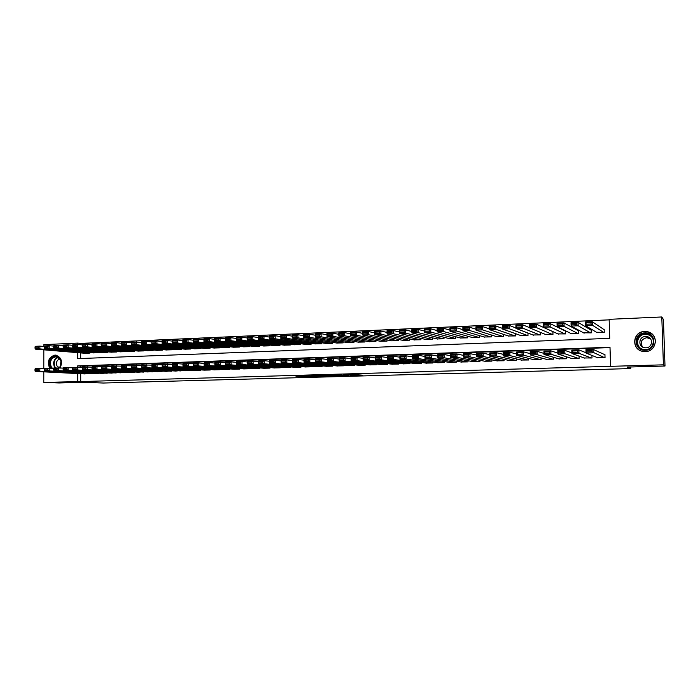 <?xml version="1.0" encoding="UTF-8"?>
<svg xmlns="http://www.w3.org/2000/svg" width="700" height="700" viewBox="0 0 700 700"><rect width="100%" height="100%" fill="white"/><g stroke="black" fill="none" stroke-linecap="round" stroke-linejoin="round"><path stroke-width="1.05" d="M350.184 375.524L362.749 375.183L354.839 374.596L343.271 374.929L354.174 375.252L350.184 375.524M49.613 368.156C47.014 361.392 48.79 357.044 54.924 355.092L55.51 355.101C61.311 357.017 62.869 361.279 60.174 367.894M644.595 331.494L646.957 331.651C658.989 333.217 657.405 351.689 645.251 351.549L643.361 351.453C631.076 350.254 632.24 331.476 644.595 331.494M301.928 376.609L317.1 376.451L308.464 375.891L296.004 376.285L314.562 376.434L301.928 376.609M77.683 352.66L77.691 358.636L609.726 338.354L609.14 319.322L661.798 316.969L663.425 319.524L665 366.021L627.2 367.08L630.7 368.576L103.32 383.031L83.493 382.279L59.15 382.961L43.776 382.419L43.794 371.84M665 366.021L663.407 364.831L610.584 366.328L609.997 347.244L77.691 365.89L77.691 367.15M80.71 373.721L80.719 381.57L610.584 366.328M80.719 381.57L43.776 382.419M334.408 375.944L348.442 375.585L340.305 374.999L327.46 375.375L334.408 375.944L334.399 375.165M332.01 376.058L318.806 376.381L311.614 375.821L325.588 375.445L332.01 375.944M565.512 330.811L564.9 330.838M570.701 333.366L578.384 333.401L578.296 330.277L577.649 330.304M583.511 332.806L591.264 332.876L591.176 329.744L590.529 329.77M597.196 357.534L605.028 357.569L604.931 354.419L604.284 354.436M584.246 357.971L592.008 357.98L591.938 355.425M571.419 358.4L579.11 358.391L579.04 356.099M558.696 358.82L566.317 358.794L566.265 356.729M546.096 359.231L553.648 359.188L553.595 357.306M533.601 359.642L541.091 359.581L541.048 357.858M521.22 360.045L528.64 359.975L528.596 358.382M508.952 360.439L516.303 360.369L516.267 358.89M496.781 360.832L504.079 360.754L504.044 359.371M484.724 361.226L491.951 361.13L491.925 359.844M472.771 361.611L479.938 361.506L479.911 360.299M460.924 361.988L468.02 361.882L467.994 360.745M449.173 362.364L456.216 362.259L456.19 361.174M437.526 362.74L444.509 362.626L444.483 361.602M425.985 363.108L432.898 362.994L432.88 362.014M414.531 363.475L421.391 363.352L421.374 362.425M403.183 363.834L409.981 363.711L409.964 362.828M391.921 364.192L398.668 364.07L398.65 363.221M380.765 364.551L387.45 364.42L387.433 363.615M369.696 364.901L376.329 364.77L376.311 364M358.715 365.251L365.295 365.12L365.277 364.376M347.83 365.592L354.358 365.461L354.34 364.752M337.041 365.934L343.507 365.803L343.499 365.12M326.331 366.275L332.745 366.144L332.736 365.479M315.717 366.616L322.079 366.485L322.07 365.838M305.183 366.949L311.491 366.817L311.483 366.196M294.735 367.281L300.991 367.141L300.983 366.546M284.375 367.605L290.579 367.474L290.579 366.896M274.094 367.929L280.254 367.797L280.245 367.238M263.9 368.252L270.007 368.121L270.007 367.579M253.785 368.576L259.849 368.445L259.84 367.911M243.757 368.891L249.769 368.76L249.76 368.252M233.8 369.206L239.767 369.075L239.759 368.576M223.93 369.521L229.845 369.39L229.836 368.909M214.13 369.828L220.001 369.696L219.992 369.233M204.409 370.134L210.236 370.002L210.227 369.547M194.766 370.44L200.541 370.309L200.541 369.863M185.194 370.746L190.925 370.178M175.7 371.044L181.388 370.493M166.276 371.341L171.92 370.799M156.931 371.639L162.531 371.105M147.656 371.928L153.213 371.411M138.451 372.225L143.964 371.709M129.308 372.514L134.785 372.006M120.242 372.794L125.676 372.304M111.248 373.082L116.638 372.592M102.314 373.363L107.66 372.89M93.45 373.642L98.761 373.179M610.015 347.611L80.71 366.082L80.71 367.334M89.924 373.459L84.647 373.922M609.157 319.856L80.692 343.411L80.692 344.75M80.692 352.905L80.701 358.523M596.435 332.246L604.266 332.351L604.17 329.21L603.514 329.236M565.53 330.82L565.617 333.909L558.005 333.909M552.886 331.599L552.965 334.425L545.423 334.434M540.356 332.342L540.426 334.924L532.954 334.959M527.94 333.043L528.001 335.431L520.59 335.484M515.629 333.707L515.681 335.921L508.34 335.991M503.423 334.346L503.475 336.42L496.195 336.49M491.321 334.967L491.374 336.901L484.155 336.989M479.334 335.571L479.369 337.391L472.22 337.488M467.442 336.149L467.477 337.864L460.39 337.969M455.656 336.717L455.691 338.345L448.656 338.45M443.966 337.277L444.001 338.809L437.027 338.931M432.381 337.82L432.408 339.281L425.504 339.404M420.892 338.354L420.919 339.745L414.067 339.868M409.5 338.879L409.526 340.2L402.736 340.331M398.204 339.386L398.23 340.655L391.493 340.795M387.004 339.894L387.03 341.11L380.345 341.25M375.9 340.392L375.918 341.556L369.294 341.696M364.884 340.882L364.901 342.002L358.339 342.142M353.964 341.364L353.981 342.44L347.471 342.589M343.131 341.845L343.149 342.877L336.691 343.026M332.386 342.317L332.404 343.306L325.999 343.464M321.729 342.781L321.746 343.735L315.394 343.892M311.168 343.236L311.176 344.164L304.876 344.321M300.685 343.691L300.694 344.584L294.446 344.741M290.29 344.137L290.299 345.004L284.095 345.161M279.974 344.584L279.983 345.424L273.831 345.581M269.745 345.021L269.754 345.835L263.655 345.993M259.595 345.45L259.604 346.246L253.557 346.404M249.532 345.879L249.541 346.649L243.53 346.806M239.54 346.308L239.549 347.051L233.59 347.209M229.635 346.727L229.644 347.454L223.729 347.611M219.8 347.148L219.809 347.848L213.946 348.005M210.053 347.559L210.053 348.241L204.242 348.399M200.375 347.961L200.384 348.626L194.609 348.793M190.776 348.373L190.776 349.011L185.054 349.178M181.248 348.766L181.248 349.396L175.569 349.562M171.798 349.169L171.798 349.781L166.162 349.939M162.418 349.562L162.418 350.158L156.826 350.315M153.107 349.947L153.107 350.534L147.56 350.691M143.867 350.332L143.867 350.901L138.364 351.067M134.697 350.717L134.706 351.277L129.237 351.435M125.606 351.094L125.606 351.645L120.181 351.803M116.576 351.47L116.576 352.004L111.195 352.161M107.616 351.846L107.616 352.363L102.27 352.529M98.718 352.214L98.726 352.721L93.415 352.879M89.897 352.581L89.897 353.08L84.63 353.238M630.7 368.576L630.648 366.984M661.798 316.969L663.407 364.831M43.794 368.672L43.82 349.825M43.829 346.474L43.829 344.627L77.683 343.114L77.683 344.461M80.692 343.411L77.683 343.114M77.7 373.564L77.7 381.456M80.71 366.082L77.691 365.89M346.124 375.602L336.026 375.235L346.124 375.602M324.651 376.092L330.129 376.005L324.651 376.092M604.179 329.683L592.261 321.711L592.366 325.168L603.61 332.386M597.1 332.64L585.244 325.474L585.148 322.026L592.261 321.711L591.01 322.656L586.023 322.875L586.066 324.257L591.054 324.039L591.01 322.656M591.054 324.039L592.366 325.168L585.244 325.474L586.066 324.257M586.023 322.875L585.148 322.026M597.852 357.796L586.058 353.071L585.961 349.615L593.084 349.37L593.189 352.826L586.058 353.071L586.88 351.908L591.876 351.741L591.832 350.35L586.836 350.525L586.88 351.908M604.949 354.734L593.084 349.37L591.832 350.35M604.38 357.595L591.876 351.741M585.961 349.615L586.836 350.525M644.709 332.911C656.425 332.01 657.038 350.28 645.278 350.254C633.596 351.05 633.028 332.955 644.709 332.911M645.295 349.641C655.043 349.738 656.267 334.941 646.625 333.716L644.77 333.594C634.909 333.567 633.938 348.574 643.746 349.554L645.295 349.641M642.582 347.034C639.879 342.3 641.261 339.194 646.73 337.697L650.528 338.844M645.846 347.83C652.741 347.891 653.581 337.426 646.756 336.578L645.479 336.499C638.523 336.473 637.805 347.043 644.718 347.769L645.846 347.83M655.401 342.904C655.69 337.067 652.899 333.358 647.01 331.783L644.665 331.625C632.406 331.608 631.242 350.245 643.44 351.435L647.22 351.304M51.398 368.252L50.4 366.765C46.462 359.406 56.945 351.741 60.445 359.476L60.988 360.946L60.655 365.934L59.535 367.859M59.264 367.841L60.576 365.741L60.874 361.13L60.384 359.774L56.184 356.746C51.31 357.717 49.613 360.973 51.083 366.52L52.421 368.314M59.894 358.942C56.866 360.045 55.877 362.338 56.928 365.82L59.185 367.841M56.394 355.233L56 355.189C49.945 356.387 47.836 360.421 49.665 367.308L50.164 368.183M591.185 330.164L578.069 322.341L578.165 325.78L590.616 332.902M584.168 333.165L571.121 326.078L571.025 322.656L578.069 322.341L576.809 323.286L571.865 323.496L571.909 324.87L576.844 324.66L576.809 323.286M576.844 324.66L578.165 325.78L571.121 326.078L571.909 324.87M571.865 323.496L571.025 322.656M578.305 330.654L564.008 322.963L564.104 326.384L577.745 333.428M571.349 333.681L557.13 326.681L557.034 323.269L564.008 322.963L562.739 323.899L557.847 324.118L557.883 325.483L562.774 325.273L562.739 323.899M562.774 325.273L564.104 326.384L557.13 326.681L557.883 325.483M557.847 324.118L557.034 323.269M565.539 331.152L550.095 323.575L550.183 326.979L564.988 333.935M558.644 334.197L543.279 327.276L543.183 323.881L550.095 323.575L548.809 324.511L543.961 324.721L544.005 326.086L548.844 325.876L548.809 324.511M548.844 325.876L550.183 326.979L543.279 327.276L544.005 326.086M543.961 324.721L543.183 323.881M552.895 331.642L536.314 324.188L536.401 327.574L552.335 334.451M546.061 334.705L529.559 327.863L529.471 324.485L536.314 324.188L535.019 325.115L530.224 325.325L530.259 326.681L535.054 326.471L535.019 325.115M535.054 326.471L536.401 327.574L529.559 327.863L530.259 326.681M530.224 325.325L529.471 324.485M584.903 358.207L571.9 353.535L571.804 350.105L578.865 349.86L578.961 353.308L571.9 353.535L572.696 352.38L577.64 352.214L577.605 350.84L572.653 351.006L572.696 352.38M586.049 352.756L578.865 349.86L577.605 350.84M591.36 357.998L578.961 353.308L577.64 352.214M571.804 350.105L572.653 351.006M572.058 358.61L557.891 354.007L557.795 350.586L564.786 350.341L564.883 353.771L557.891 354.007L558.644 352.852L563.544 352.695L563.509 351.321L558.609 351.488L558.644 352.852M571.883 352.922L564.786 350.341L563.509 351.321M578.462 358.409L564.883 353.771L563.544 352.695M557.795 350.586L558.609 351.488M559.335 359.012L544.014 354.463L543.918 351.059L550.839 350.822L550.935 354.235L544.014 354.463L544.74 353.325L549.587 353.159L549.553 351.794L544.705 351.96L544.74 353.325M557.865 353.141L550.839 350.822L549.553 351.794M565.688 358.811L550.935 354.235L549.587 353.159M543.918 351.059L544.705 351.96M546.726 359.406L530.267 354.926L530.18 351.54L537.031 351.304L537.128 354.699L530.267 354.926L530.968 353.789L535.771 353.631L535.736 352.266L530.933 352.433L530.968 353.789M543.979 353.404L537.031 351.304L535.736 352.266M553.017 359.205L537.128 354.699L535.771 353.631M530.18 351.54L530.933 352.433M529.559 327.652L522.664 324.791L522.751 328.16L539.805 334.95M533.584 335.204L515.979 328.449L515.891 325.089L522.664 324.791L521.36 325.719L516.609 325.92L516.644 327.267L521.395 327.066L521.36 325.719M521.395 327.066L522.751 328.16L515.979 328.449L516.644 327.267M516.609 325.92L515.891 325.089M534.231 359.8L516.661 355.373L516.574 352.004L523.364 351.776L523.451 355.154L516.661 355.373L517.326 354.244L522.086 354.086L522.051 352.739L517.3 352.896L517.326 354.244M530.241 353.692L523.364 351.776L522.051 352.739M540.461 359.608L523.451 355.154L522.086 354.086M516.574 352.004L517.3 352.896M515.97 328.02L509.154 325.386L509.233 328.738L527.38 335.457M521.211 335.703L502.521 329.026L502.442 325.684L509.154 325.386L507.832 326.305L503.125 326.515L503.16 327.854L507.867 327.652L507.832 326.305M507.867 327.652L509.233 328.738L502.521 329.026L503.16 327.854M503.125 326.515L502.442 325.684M521.841 360.194L503.186 355.828L503.108 352.467L509.827 352.24L509.906 355.6L503.186 355.828L503.825 354.699L508.541 354.541L508.506 353.194L503.79 353.36L503.825 354.699M516.626 353.999L509.827 352.24L508.506 353.194M528.019 359.993L509.906 355.6L508.541 354.541M503.108 352.467L503.79 353.36M502.512 328.405L495.766 325.981L495.845 329.315L515.069 335.947M508.952 336.192L489.204 329.595L489.125 326.27L495.766 325.981L494.436 326.9L489.781 327.101L489.808 328.431L494.471 328.23L494.436 326.9M494.471 328.23L495.845 329.315L489.204 329.595L489.808 328.431M489.781 327.101L489.125 326.27M509.565 360.579L489.843 356.265L489.764 352.931L496.414 352.704L496.501 356.046L489.843 356.265L490.455 355.154L495.119 354.996L495.084 353.658L490.42 353.815L490.455 355.154M503.151 354.322L496.414 352.704L495.084 353.658M515.69 360.386L496.501 356.046L495.119 354.996M489.764 352.931L490.42 353.815M489.186 328.816L482.51 326.559L482.589 329.884L502.863 336.438M496.808 336.683L476.009 330.164L475.93 326.856L482.51 326.559L481.171 327.477L476.56 327.679L476.586 329.009L481.206 328.808L481.171 327.477M481.206 328.808L482.589 329.884L476.009 330.164L476.586 329.009M476.56 327.679L475.93 326.856M497.394 360.964L476.621 356.711L476.543 353.386L483.14 353.159L483.219 356.493L476.621 356.711L477.207 355.6L481.827 355.442L481.793 354.113L477.173 354.27L477.207 355.6M489.799 354.664L483.14 353.159L481.793 354.113M503.466 360.771L483.219 356.493L481.827 355.442M476.543 353.386L477.173 354.27M475.991 329.236L469.385 327.145L469.455 330.444L490.77 336.928M484.759 337.172L462.936 330.724L462.866 327.434L469.385 327.145L468.029 328.055L463.461 328.256L463.496 329.578L468.064 329.376L468.029 328.055M468.064 329.376L469.455 330.444L462.936 330.724L463.496 329.578M463.461 328.256L462.866 327.434M462.919 329.674L456.383 327.714L456.452 331.004L478.774 337.409M472.815 337.654L449.995 331.284L449.925 328.002L456.383 327.714L455.017 328.624L450.494 328.825L450.52 330.137L455.044 329.945L455.017 328.624M455.044 329.945L456.452 331.004L449.995 331.284L450.52 330.137M450.494 328.825L449.925 328.002M449.969 330.12L443.502 328.283L443.572 331.564L466.891 337.89M460.985 338.126L437.176 331.835L437.106 328.571L443.502 328.283L442.129 329.192L437.649 329.385L437.675 330.697L442.155 330.505L442.129 329.192M442.155 330.505L443.572 331.564L437.176 331.835L437.675 330.697M437.649 329.385L437.106 328.571M437.15 330.575L430.736 328.851L430.806 332.106L455.105 338.363M449.242 338.599L424.471 332.377L424.401 329.131L430.736 328.851L429.363 329.752L424.918 329.945L424.944 331.249L429.389 331.056L429.363 329.752M429.389 331.056L430.806 332.106L424.471 332.377L424.944 331.249M424.918 329.945L424.401 329.131M424.445 331.03L418.101 329.411L418.162 332.649L443.415 338.835M437.614 339.071L411.889 332.92L411.828 329.683L418.101 329.411L416.71 330.304L412.309 330.496L412.335 331.8L416.736 331.608L416.71 330.304M416.736 331.608L418.162 332.649L411.889 332.92L412.335 331.8M412.309 330.496L411.828 329.683M411.863 331.494L405.58 329.963L405.641 333.191L431.83 339.299M426.081 339.535L399.42 333.454L399.359 330.234L405.58 329.963L404.18 330.855L399.822 331.047L399.849 332.334L404.206 332.15L404.18 330.855M404.206 332.15L405.641 333.191L399.42 333.454L399.849 332.334M399.822 331.047L399.359 330.234M399.394 331.957L393.172 330.514L393.234 333.725L420.35 339.762M414.636 339.999L387.074 333.988L387.012 330.785L393.172 330.514L391.764 331.398L387.45 331.59L387.476 332.876L391.79 332.684L391.764 331.398M391.79 332.684L393.234 333.725L387.074 333.988L387.476 332.876M387.45 331.59L387.012 330.785M387.047 332.421L380.887 331.056L380.94 334.25L408.957 340.226M403.296 340.454L374.832 334.512L374.78 331.328L380.887 331.056L379.47 331.94L375.191 332.124L375.209 333.41L379.488 333.217L379.47 331.94M379.488 333.217L380.94 334.25L374.832 334.512L375.209 333.41M375.191 332.124L374.78 331.328M374.806 332.894L368.707 331.59L368.76 334.775L397.67 340.681M392.053 340.909L362.714 335.037L362.661 331.861L368.707 331.59L367.281 332.474L363.046 332.658L363.064 333.935L367.308 333.751L367.281 332.474M367.308 333.751L368.76 334.775L362.714 335.037L363.064 333.935M363.046 332.658L362.661 331.861M362.688 333.366L356.641 332.124L356.694 335.291L386.47 341.127M380.905 341.355L350.7 335.554L350.648 332.386L356.641 332.124L355.206 333.007L351.006 333.191L351.033 334.46L355.233 334.276L355.206 333.007M355.233 334.276L356.694 335.291L350.7 335.554L351.033 334.46M351.006 333.191L350.648 332.386M350.674 333.83L344.689 332.649L344.733 335.808L375.366 341.574M369.845 341.801L338.8 336.061L338.748 332.911L344.689 332.649L343.245 333.533L339.08 333.716L339.106 334.976L343.262 334.793L343.245 333.533M343.262 334.793L344.733 335.808L338.8 336.061L339.106 334.976M339.08 333.716L338.748 332.911M338.774 334.303L332.841 333.174L332.885 336.315L364.359 342.02M358.881 342.239L327.005 336.569L326.953 333.436L332.841 333.174L331.389 334.049L327.267 334.233L327.285 335.484L331.406 335.309L331.389 334.049M331.406 335.309L332.885 336.315L327.005 336.569L327.285 335.484M327.267 334.233L326.953 333.436M485.327 361.34L463.531 357.149L463.461 353.841L469.989 353.614L470.059 356.93L463.531 357.149L464.091 356.037L468.668 355.889L468.633 354.559L464.056 354.716L464.091 356.037M476.586 355.014L469.989 353.614L468.633 354.559M491.347 361.148L470.059 356.93L468.668 355.889M463.461 353.841L464.056 354.716M473.375 361.716L450.564 357.578L450.494 354.287L456.96 354.06L457.03 357.359L450.564 357.578L451.097 356.475L455.63 356.326L455.595 355.005L451.062 355.162L451.097 356.475M463.496 355.364L456.96 354.06L455.595 355.005M479.334 361.533L457.03 357.359L455.63 356.326M450.494 354.287L451.062 355.162M461.519 362.092L437.719 358.006L437.649 354.725L444.062 354.506L444.132 357.787L437.719 358.006L438.226 356.912L442.715 356.764L442.689 355.442L438.2 355.6L438.226 356.912M450.529 355.723L444.062 354.506L442.689 355.442M467.434 361.9L444.132 357.787L442.715 356.764M437.649 354.725L438.2 355.6M449.759 362.46L424.996 358.426L424.935 355.171L431.279 354.953L431.349 358.216L424.996 358.426L425.477 357.341L429.922 357.192L429.896 355.88L425.451 356.037L425.477 357.341M437.684 356.09L431.279 354.953L429.896 355.88M455.63 362.276L431.349 358.216L429.922 357.192M424.935 355.171L425.451 356.037M438.113 362.828L412.396 358.846L412.335 355.6L418.618 355.381L418.679 358.636L412.396 358.846L412.842 357.77L417.252 357.621L417.226 356.317L412.816 356.466L412.842 357.77M424.961 356.457L418.618 355.381L417.226 356.317M443.922 362.644L418.679 358.636L417.252 357.621M412.335 355.6L412.816 356.466M426.562 363.195L399.91 359.266L399.849 356.029L406.079 355.819L406.14 359.056L399.91 359.266L400.339 358.19L404.696 358.041L404.679 356.746L400.312 356.895L400.339 358.19M412.352 356.834L406.079 355.819L404.679 356.746M432.32 363.011L406.14 359.056L404.696 358.041M399.849 356.029L400.312 356.895M415.1 363.554L387.537 359.678L387.476 356.457L393.645 356.248L393.706 359.467L387.537 359.678L387.94 358.61L392.262 358.461L392.245 357.166L387.914 357.315L387.94 358.61M399.866 357.201L393.645 356.248L392.245 357.166M420.822 363.37L393.706 359.467L392.262 358.461M387.476 356.457L387.914 357.315M403.751 363.912L375.279 360.08L375.226 356.886L381.342 356.668L381.395 359.879L375.279 360.08L375.664 359.021L379.942 358.873L379.925 357.586L375.637 357.735L375.664 359.021M387.502 357.578L381.342 356.668L379.925 357.586M409.412 363.729L381.395 359.879L379.942 358.873M375.226 356.886L375.637 357.735M392.49 364.262L363.142 360.483L363.081 357.297L369.145 357.088L369.197 360.281L363.142 360.483L363.493 359.433L367.736 359.284L367.719 358.006L363.475 358.155L363.493 359.433M375.244 357.954L369.145 357.088L367.719 358.006M398.108 364.088L369.197 360.281L367.736 359.284M363.081 357.297L363.475 358.155M381.316 364.613L351.111 360.885L351.059 357.717L357.061 357.507L357.105 360.684L351.111 360.885L351.435 359.835L355.644 359.695L355.626 358.418L351.418 358.566L351.435 359.835M363.099 358.321L357.061 357.507L355.626 358.418M386.89 364.438L357.105 360.684L355.644 359.695M351.059 357.717L351.418 358.566M370.248 364.963L339.185 361.287L339.132 358.129L345.082 357.919L345.135 361.086L339.185 361.287L339.491 360.238L343.665 360.098L343.639 358.829L339.474 358.969L339.491 360.238M351.076 358.697L345.082 357.919L343.639 358.829M375.769 364.787L345.135 361.086L343.665 360.098M339.132 358.129L339.474 358.969M359.266 365.312L327.373 361.672L327.329 358.531L333.217 358.33L333.261 361.48L327.373 361.672L327.652 360.64L331.783 360.5L331.765 359.24L327.635 359.38L327.652 360.64M339.15 359.065L333.217 358.33L331.765 359.24M364.744 365.137L333.261 361.48L331.783 360.5M327.329 358.531L327.635 359.38M326.979 334.766L321.099 333.699L321.142 336.822L353.439 342.457M348.014 342.676L315.315 337.076L315.271 333.953L321.099 333.699L319.646 334.565L315.56 334.74L315.578 335.991L319.664 335.816L319.646 334.565M319.664 335.816L321.142 336.822L315.315 337.076L315.578 335.991M315.56 334.74L315.271 333.953M315.289 335.23L309.461 334.206L309.505 337.321L342.606 342.895M337.225 343.114L303.73 337.566L303.686 334.469L309.461 334.206L308 335.072L303.949 335.256L303.966 336.499L308.017 336.324L308 335.072M308.017 336.324L309.505 337.321L303.73 337.566L303.966 336.499M303.949 335.256L303.686 334.469M303.704 335.703L297.938 334.723L297.973 337.82L331.87 343.332M326.533 343.543L292.25 338.065L292.206 334.967L297.938 334.723L296.467 335.58L292.451 335.755L292.469 336.998L296.485 336.822L296.467 335.58M296.485 336.822L297.973 337.82L292.25 338.065L292.469 336.998M292.451 335.755L292.206 334.967M292.224 336.166L286.51 335.221L286.545 338.31L321.213 343.761M315.928 343.971L280.866 338.555L280.831 335.475L286.51 335.221L285.031 336.088L281.05 336.254L281.067 337.488L285.049 337.321L285.031 336.088M285.049 337.321L286.545 338.31L280.866 338.555L281.067 337.488M281.05 336.254L280.831 335.475M348.373 365.654L315.665 362.066L315.621 358.934L321.457 358.733L321.501 361.874L315.665 362.066L315.928 361.034L320.023 360.894L320.005 359.634L315.91 359.774L315.928 361.034M327.338 359.441L321.457 358.733L320.005 359.634M353.806 365.479L321.501 361.874L320.023 360.894M315.621 358.934L315.91 359.774M337.575 365.995L304.062 362.451L304.019 359.336L309.803 359.135L309.846 362.259L304.062 362.451L304.308 361.419L308.359 361.287L308.341 360.036L304.29 360.176L304.308 361.419M315.63 359.809L309.803 359.135L308.341 360.036M342.965 365.82L309.846 362.259L308.359 361.287M304.019 359.336L304.29 360.176M326.865 366.328L292.565 362.836L292.521 359.739L298.261 359.537L298.296 362.644L292.565 362.836L292.784 361.812L296.8 361.672L296.791 360.43L292.766 360.57L292.784 361.812M304.027 360.176L298.261 359.537L296.791 360.43M332.211 366.161L298.296 362.644L296.8 361.672M292.521 359.739L292.766 360.57M316.243 366.669L281.172 363.213L281.129 360.124L286.816 359.931L286.851 363.029L281.172 363.213L281.365 362.197L285.355 362.058L285.338 360.824L281.356 360.955L281.365 362.197M292.539 360.544L286.816 359.931L285.338 360.824M321.545 366.502L286.851 363.029L285.355 362.058M281.129 360.124L281.356 360.955M280.849 336.621L275.179 335.72L275.223 338.791L310.651 344.181M305.401 344.4L269.596 339.036L269.561 335.974L275.179 335.72L273.7 336.578L269.754 336.752L269.771 337.977L273.717 337.811L273.7 336.578M273.717 337.811L275.223 338.791L269.596 339.036L269.771 337.977M269.754 336.752L269.561 335.974M305.707 366.993L269.876 363.589L269.841 360.517L275.476 360.325L275.511 363.405L269.876 363.589L270.051 362.574L273.998 362.442L273.989 361.209L270.043 361.349L270.051 362.574M281.137 360.911L275.476 360.325L273.989 361.209M310.966 366.835L275.511 363.405L273.998 362.442M269.841 360.517L270.043 361.349M269.57 337.085L263.953 336.219L263.988 339.281L300.178 344.61M294.963 344.82L258.414 339.517L258.379 336.464L263.953 336.219L262.465 337.076L258.562 337.243L258.571 338.467L262.483 338.301L262.465 337.076M262.483 338.301L263.988 339.281L258.414 339.517L258.571 338.467M258.562 337.243L258.379 336.464M295.26 367.325L258.676 363.965L258.65 360.902L264.233 360.71L264.267 363.773L258.676 363.965L258.842 362.95L262.754 362.819L262.736 361.594L258.825 361.725L258.842 362.95M269.85 361.27L264.233 360.71L262.736 361.594M300.475 367.159L264.267 363.773L262.754 362.819M258.65 360.902L258.825 361.725M258.396 337.54L252.831 336.709L252.866 339.754L289.783 345.03M284.611 345.231L247.336 339.99L247.301 336.954L252.831 336.709L251.335 337.566L247.459 337.733L247.476 338.949L251.344 338.783L251.335 337.566M251.344 338.783L252.866 339.754L247.336 339.99L247.476 338.949M247.459 337.733L247.301 336.954M284.891 367.649L247.581 364.332L247.555 361.287L253.085 361.095L253.12 364.149L247.581 364.332L247.721 363.326L251.598 363.195L251.589 361.979L247.713 362.11L247.721 363.326M258.65 361.637L253.085 361.095L251.589 361.979M290.062 367.491L253.12 364.149L251.598 363.195M247.555 361.287L247.713 362.11M247.31 337.995L241.797 337.199L241.832 340.226L279.475 345.441M274.348 345.651L236.355 340.463L236.32 337.444L241.797 337.199L240.301 338.047L236.46 338.214L236.469 339.43L240.31 339.264L240.301 338.047M240.31 339.264L241.832 340.226L236.355 340.463L236.469 339.43M236.46 338.214L236.32 337.444M274.61 367.973L236.582 364.7L236.556 361.664L242.043 361.48L242.069 364.516L236.582 364.7L236.705 363.703L240.546 363.571L240.537 362.355L236.696 362.486L236.705 363.703M247.564 361.996L242.043 361.48L240.537 362.355M279.738 367.815L242.069 364.516L240.546 363.571M236.556 361.664L236.696 362.486M236.329 338.45L230.869 337.68L230.895 340.699L269.246 345.852M264.162 346.062L225.461 340.935L225.435 337.925L230.869 337.68L229.364 338.529L225.557 338.695L225.566 339.902L229.373 339.736L229.364 338.529M229.373 339.736L230.895 340.699L225.461 340.935L225.566 339.902M225.557 338.695L225.435 337.925M264.408 368.296L225.68 365.059L225.654 362.04L231.096 361.856L231.123 364.884L225.68 365.059L225.785 364.07L229.591 363.939L229.582 362.723L225.767 362.854L225.785 364.07M236.565 362.355L231.096 361.856L229.582 362.723M269.5 368.139L231.123 364.884L229.591 363.939M225.654 362.04L225.767 362.854M225.444 338.896L220.028 338.161L220.054 341.162L259.096 346.264M254.056 346.465L214.673 341.399L214.646 338.398L220.028 338.161L218.514 339.001L214.742 339.168L214.751 340.366L218.523 340.209L218.514 339.001M218.523 340.209L220.054 341.162L214.673 341.399L214.751 340.366M214.742 339.168L214.646 338.398M254.293 368.62L214.874 365.418L214.847 362.416L220.237 362.224L220.264 365.243L214.874 365.418L214.952 364.429L218.732 364.306L218.724 363.099L214.944 363.23L214.952 364.429M225.662 362.705L220.237 362.224L218.724 363.099M259.341 368.454L220.264 365.243L218.732 364.306M214.847 362.416L214.944 363.23M214.655 339.351L209.282 338.634L209.309 341.626L249.034 346.666M244.037 346.868L203.971 341.854L203.954 338.87L209.282 338.634L207.769 339.474L204.024 339.64L204.032 340.83L207.778 340.672L207.769 339.474M207.778 340.672L209.309 341.626L203.971 341.854L204.032 340.83M204.024 339.64L203.954 338.87M244.256 368.935L204.155 365.776L204.138 362.784L209.484 362.6L209.501 365.601L204.155 365.776L204.225 364.796L207.97 364.665L207.961 363.466L204.216 363.598L204.225 364.796M214.856 363.064L209.484 362.6L207.961 363.466M249.261 368.777L209.501 365.601L207.97 364.665M204.138 362.784L204.216 363.598M203.954 339.797L198.634 339.106L198.66 342.081L239.05 347.069M234.089 347.27L193.366 342.309L193.34 339.342L198.634 339.106L197.111 339.938L193.401 340.104L193.41 341.294L197.12 341.136L197.111 339.938M197.12 341.136L198.66 342.081L193.366 342.309L193.41 341.294M193.401 340.104L193.34 339.342M234.299 369.241L193.532 366.126L193.515 363.151L198.817 362.967L198.835 365.951L193.532 366.126L193.576 365.155L197.295 365.024L197.286 363.834L193.567 363.956L193.576 365.155M204.138 363.414L198.817 362.967L197.286 363.834M239.269 369.092L198.835 365.951L197.295 365.024M193.515 363.151L193.567 363.956M193.349 340.235L188.072 339.57L188.099 342.536L229.145 347.471M224.227 347.664L182.849 342.764L182.831 339.806L188.072 339.57L186.541 340.401L182.866 340.567L182.875 341.749L186.55 341.591L186.541 340.401M186.55 341.591L188.099 342.536L182.849 342.764L182.875 341.749M182.866 340.567L182.831 339.806M224.42 369.556L183.006 366.485L182.989 363.51L188.239 363.335L188.256 366.31L183.006 366.485L183.032 365.505L186.716 365.382L186.707 364.192L183.024 364.315L183.032 365.505M193.515 363.755L188.239 363.335L186.707 364.192M229.346 369.399L188.256 366.31L186.716 365.382M182.989 363.51L183.024 364.315M182.831 340.672L177.607 340.034L177.625 342.991L219.319 347.865M214.436 348.066L172.419 343.21L172.401 340.261L177.607 340.034L176.067 340.865L172.428 341.023L172.428 342.204L176.076 342.046L176.067 340.865M176.076 342.046L177.625 342.991L172.419 343.21L172.428 342.204M172.428 341.023L172.401 340.261M214.62 369.863L172.559 366.826L172.541 363.877L177.756 363.694L177.774 366.651L172.559 366.826L172.567 365.855L176.225 365.733L176.216 364.551L172.567 364.674L172.567 365.855M182.989 364.105L177.756 363.694L176.216 364.551M219.511 369.714L177.774 366.651L176.225 365.733M172.541 363.877L172.567 364.674M172.41 341.11L167.221 340.498L167.239 343.438L209.571 348.259M204.724 348.451L162.085 343.656L162.076 342.659L165.69 342.501L165.681 341.32L162.067 341.477L162.076 342.659M162.067 341.477L162.067 340.725L167.221 340.498L165.681 341.32M165.69 342.501L167.239 343.438L162.085 343.656M204.89 370.169L162.207 367.176L167.379 367.001L167.361 364.053L165.812 364.901L162.199 365.033L162.199 366.205L165.821 366.082L165.812 364.901M172.55 364.446L162.19 364.227L162.199 365.033M209.746 370.02L167.379 367.001L165.821 366.082M162.199 366.205L162.207 367.176M162.067 341.547L156.931 340.953L156.949 343.875L199.894 348.644M195.09 348.845L151.83 344.094L151.804 343.096L155.391 342.947L155.383 341.775L151.804 341.933L151.804 343.096M151.804 341.933L151.821 341.171L156.931 340.953L155.383 341.775M155.391 342.947L156.949 343.875L151.83 344.094M195.248 370.475L151.944 367.517L157.062 367.342L157.054 364.411L155.505 365.26L151.918 365.382L151.918 366.555L155.505 366.433L155.505 365.26M162.199 364.787L151.926 364.586L151.918 365.382M200.06 370.326L157.062 367.342L155.505 366.433M151.918 366.555L151.944 367.517M151.804 341.976L146.729 341.399L146.737 344.312L190.304 349.037M185.526 349.23L141.662 344.531L141.627 343.543L145.18 343.385L145.171 342.221L141.619 342.379L141.627 343.543M111.589 343.691L111.589 344.846L115.054 344.697L115.054 343.543L111.589 343.691L111.668 342.947L116.62 342.729L121.511 343.245L121.52 344.418L125.011 344.26L125.011 343.105L121.511 343.254L121.581 342.51L126.569 342.291L131.521 342.825L131.53 343.98L135.056 343.831L135.048 342.668L131.521 342.816L131.574 342.072L141.619 342.405L141.654 341.626L146.729 341.399L145.171 342.221M145.18 343.385L146.737 344.312L141.662 344.531M185.675 370.773L141.768 367.85L146.843 367.684L146.834 364.761L145.276 365.61L141.715 365.733L141.724 366.896L145.285 366.774L145.276 365.61M151.918 365.129L141.75 364.936L141.715 365.733M190.452 370.624L146.843 367.684L145.285 366.774M141.724 366.896L141.768 367.85M135.048 342.668L136.605 341.845L136.614 344.75L180.775 349.422M176.041 349.606L131.582 344.969L131.53 343.98M135.056 343.831L136.614 344.75L131.582 344.969M176.173 371.079L131.67 368.191L136.71 368.025L136.692 365.111L135.135 365.951L131.609 366.074L131.617 367.238L135.144 367.124L135.135 365.951M141.732 365.47L131.661 365.286L131.609 366.074M180.915 370.93L136.71 368.025L135.144 367.124M131.617 367.238L131.67 368.191M125.011 343.105L126.569 342.291L126.578 345.179L171.325 349.799M166.626 349.991L121.59 345.398L121.52 344.418M125.011 344.26L126.578 345.179L121.59 345.398M166.749 371.376L121.66 368.524L126.656 368.358L126.648 365.453L125.081 366.301L121.581 366.415L121.59 367.579L125.09 367.456L125.081 366.301M131.626 365.803L121.651 365.627L121.581 366.415M171.456 371.227L126.656 368.358L125.09 367.456M121.59 367.579L121.66 368.524M115.054 343.543L116.62 342.729L116.629 345.608L161.954 350.175M157.29 350.368L111.676 345.826L111.589 344.846M115.054 344.697L116.629 345.608L111.676 345.826M157.395 371.665L111.737 368.856L116.69 368.69L116.681 365.803L115.115 366.634L111.641 366.756L111.65 367.911L115.115 367.797L115.115 366.634M121.607 366.135L111.729 365.969L111.641 366.756M162.067 371.516L116.69 368.69L115.115 367.797M111.65 367.911L111.737 368.856M111.589 343.665L106.75 343.166L106.75 346.036L152.644 350.551M148.015 350.735L101.85 346.246L101.745 345.275L105.175 345.126L105.175 343.971L101.736 344.129L101.745 345.275M101.736 344.129L101.841 343.385L106.75 343.166L105.175 343.971M105.175 345.126L106.75 346.036L101.85 346.246M148.12 371.963L101.894 369.18L106.803 369.014L106.803 366.144L105.228 366.975L101.789 367.089L101.789 368.244L105.228 368.13L105.228 366.975M111.676 366.459L101.885 366.31L101.789 367.089M152.749 371.814L106.803 369.014L105.228 368.13M101.789 368.244L101.894 369.18M101.745 344.085L96.959 343.595L96.968 346.456L143.412 350.928M138.819 351.111L92.103 346.666L91.98 345.695L95.384 345.546L95.384 344.4L91.98 344.558L91.98 345.695M91.98 344.558L92.094 343.814L96.959 343.595L95.384 344.4M95.384 345.546L96.968 346.456L92.103 346.666M138.906 372.251L92.129 369.504L97.002 369.346L96.994 366.476L95.419 367.308L92.006 367.43L92.006 368.576L95.419 368.454L95.419 367.308M101.824 366.791L92.129 366.651L92.006 367.43M143.5 372.102L97.002 369.346L95.419 368.454M92.006 368.576L92.129 369.504M91.989 344.496L87.246 344.024L87.255 346.876L134.251 351.295M129.692 351.479L82.425 347.078L82.294 346.115L85.671 345.966L85.671 344.829L82.294 344.977L82.294 346.115M82.294 344.977L82.425 344.243L87.246 344.024L85.671 344.829M85.671 345.966L87.255 346.876L82.425 347.078M129.763 372.54L82.451 369.828L87.281 369.67L87.272 366.817L85.697 367.64L82.311 367.762L82.311 368.9L85.697 368.786L85.697 367.64M92.059 367.115L82.442 366.984L82.311 367.762M134.33 372.391L87.281 369.67L85.697 368.786M82.311 368.9L82.451 369.828M82.303 344.908L77.621 344.453L77.621 347.287L125.151 351.662M120.628 351.838L72.835 347.489L72.686 346.535L76.038 346.386L76.038 345.249L72.686 345.398L72.686 346.535M72.686 345.398L72.835 344.662L77.621 344.453L76.038 345.249M76.038 346.386L77.621 347.287L72.835 347.489M120.697 372.82L72.844 370.151L77.639 369.985L77.639 367.15L76.055 367.973L72.695 368.086L72.695 369.224L76.055 369.11L76.055 367.973M82.364 367.439L72.844 367.316L72.695 368.086M125.221 372.68L77.639 369.985L76.055 369.11M72.695 369.224L72.844 370.151M72.704 345.31L68.075 344.873L68.075 347.699L116.13 352.021M111.641 352.205L63.324 347.9L63.158 346.946L66.483 346.806L66.483 345.669L63.158 345.817L63.158 346.946M63.158 345.817L63.324 345.082L68.075 344.873L66.483 345.669M66.483 346.806L68.075 347.699L63.324 347.9M111.694 373.109L63.324 370.466L68.075 370.309L68.075 367.474L66.483 368.296L63.158 368.41L63.158 369.547L66.483 369.434L66.483 368.296M72.756 367.754L63.324 367.64L63.158 368.41M116.183 372.969L68.075 370.309L66.483 369.434M63.158 369.547L63.324 370.466M63.184 345.721L58.599 345.293L58.599 348.101L107.17 352.38M102.716 352.564L53.891 348.303L53.708 347.358L57.006 347.217L57.006 346.089L53.708 346.229L53.708 347.358M53.708 346.229L53.891 345.502L58.599 345.293L57.006 346.089M57.006 347.217L58.599 348.101L53.891 348.303M102.76 373.389L53.874 370.781L58.59 370.624L58.59 367.806L56.998 368.62L53.699 368.734L53.69 369.863L56.998 369.749L56.998 368.62M63.228 368.078L53.874 367.964L53.699 368.734M107.214 373.249L58.59 370.624L56.998 369.749M53.69 369.863L53.874 370.781M53.742 346.115L49.201 345.713L49.201 348.512L98.28 352.739M93.861 352.922L44.529 348.705L44.336 347.76L47.609 347.62L47.609 346.5L44.336 346.64L44.336 347.76M44.336 346.64L44.538 345.914L49.201 345.713L47.609 346.5M47.609 347.62L49.201 348.512L44.529 348.705M93.888 373.669L44.502 371.088L49.184 370.939L49.184 368.13L47.583 368.944L44.31 369.058L44.31 370.178L47.583 370.072L47.583 368.944M53.778 368.392L44.511 368.287L44.31 369.058M98.315 373.529L49.184 370.939L47.583 370.072M44.31 370.178L44.502 371.088M44.371 346.517L39.883 346.124L39.883 348.906L89.451 353.098M85.067 353.273L35.245 349.108L35.044 348.162L38.29 348.023L38.29 346.911L35.044 347.051L35.044 348.162M35.044 347.051L35.254 346.325L39.883 346.124L38.29 346.911M38.29 348.023L39.883 348.906L35.245 349.108M85.094 373.94L35.21 371.402L39.847 371.245L39.847 368.454L38.255 369.267L35 369.373L35 370.493L38.246 370.379L38.255 369.267M44.398 368.707L35.21 368.611L35 369.373M89.486 373.809L39.847 371.245L38.246 370.379M35 370.493L35.21 371.402M354.165 374.614L354.174 375.252M353.623 374.631L353.631 375.209M335.781 375.13L335.79 375.953M320.18 375.751L320.189 376.381M318.789 375.646L318.806 376.381M640.097 348.145C634.244 343.91 637.831 334.005 645.225 334.031L647.062 334.154L651.508 336.385M653.196 339.439C651.726 336.096 649.084 334.39 645.269 334.338C636.3 334.294 634.664 347.707 643.414 349.501M55.099 367.929L54.311 366.713C52.85 362.233 54.023 359.056 57.82 357.166M58.223 357.376C54.504 359.179 53.357 362.25 54.775 366.616L55.624 367.902M354.244 374.614L354.252 375.261M646.756 336.578L647.99 337.776M646.625 333.716L651.753 336.674"/></g></svg>
